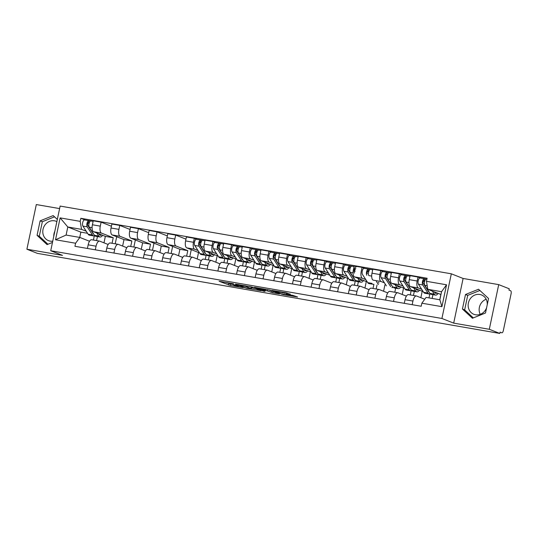 <?xml version="1.0" encoding="UTF-8"?>
<svg xmlns="http://www.w3.org/2000/svg" width="538" height="538" viewBox="0 0 538 538"><rect width="100%" height="100%" fill="white"/><g stroke="black" fill="none" stroke-linecap="round" stroke-linejoin="round"><path stroke-width="0.81" d="M233.526 283.795L219.121 281.287L230.257 285.443L243.25 287.648L234.185 285.422L238.347 285.698L230.143 283.829L229.013 283.304L233.526 283.795M53.773 236.269A10.41 9.422 111.5 0 1 54.836 231.226M52.737 241.199A10.41 9.422 111.5 0 1 50.202 241.132A10.41 9.422 111.5 0 1 48.521 240.661A10.41 9.422 111.5 0 1 43.262 228.428A10.41 9.422 111.5 0 1 54.486 220.815A10.41 9.422 111.5 0 1 56.167 221.286A10.41 9.422 111.5 0 1 56.867 221.602M480.226 314.34A10.41 9.422 111.5 0 1 486.184 299.249M486.594 307.77A10.41 9.422 111.5 0 1 475.565 314.784A10.41 9.422 111.5 0 1 473.884 314.313A10.41 9.422 111.5 0 1 468.625 302.08A10.41 9.422 111.5 0 1 479.849 294.474A10.41 9.422 111.5 0 1 481.53 294.945A10.41 9.422 111.5 0 1 487.246 304.676M290.211 294.34L286.559 292.894L271.952 290.433L283.089 294.595L297.581 296.989L292.726 295.335L286.041 294.239L288.012 295.106L281.448 293.842L275.005 291.233L290.264 294.098M441.913 318.476L453.695 323.13L489.304 329.29L499.815 333.439L37.411 253.371L26.9 249.222L62.509 255.389L50.727 250.742L441.913 318.476L451.328 273.808L60.135 206.074L50.727 250.742M251.777 286.989L235.483 284.118L246.612 288.281L261.219 290.742L251.777 286.989M254.481 287.346L270.009 290.143L279.457 293.896L272.766 292.806L267.292 290.903L261.67 289.814L265.032 291.421L263.317 291.092L254.481 287.346M489.304 329.29L498.713 284.629L509.23 288.778L508.955 290.076L510.589 290.722A2.67 1.116 99.8 0 1 511.1 293.748L503.333 330.601A2.67 1.116 99.8 0 1 501.82 332.814L501.725 332.787A2.67 1.116 99.8 0 0 501.82 332.814M59.61 208.589L36.315 204.561L26.9 249.222M498.713 284.629L463.11 278.462L451.328 273.808M499.815 333.439L500.091 332.141L501.725 332.787M91.863 239.8A6.14 2.569 99.8 0 0 91.648 239.74A6.14 2.569 99.8 0 0 88.171 244.83L87.412 248.455M112.065 243.277L113.236 237.742L101.453 233.095A6.14 2.569 -80.2 0 1 100.283 226.142L92.401 224.776A6.14 2.569 99.8 0 0 93.565 231.73L105.347 236.377L103.989 242.84M92.401 224.776L93.235 220.809L101.124 222.174L111.413 226.236M95.293 249.82L96.06 246.196A6.14 2.569 -80.2 0 1 99.537 241.105A6.14 2.569 -80.2 0 1 99.752 241.165L108.158 244.487M116.706 236.733L115.213 243.822M100.283 226.142L101.124 222.174M110.505 243.028A6.14 2.569 99.8 0 0 110.29 242.968A6.14 2.569 99.8 0 0 106.813 248.058L106.047 251.683M130.048 229.464L119.759 225.402L111.877 224.037L111.036 228.004A6.14 2.569 99.8 0 0 112.207 234.958L123.989 239.605L122.624 246.068M113.935 253.048L114.695 249.424A6.14 2.569 -80.2 0 1 118.178 244.333A6.14 2.569 -80.2 0 1 118.394 244.393L126.8 247.715M135.347 239.961L133.854 247.05M130.707 246.505L131.871 240.97L120.095 236.323A6.14 2.569 -80.2 0 1 118.925 229.37L119.759 225.402M129.147 246.256A6.14 2.569 99.8 0 0 128.932 246.196A6.14 2.569 99.8 0 0 125.455 251.286L124.688 254.911M148.69 232.685L138.4 228.63L130.512 227.265L129.678 231.232A6.14 2.569 99.8 0 0 130.848 238.179L142.624 242.833L141.265 249.296M132.577 256.276L133.337 252.652A6.14 2.569 -80.2 0 1 136.813 247.561A6.14 2.569 -80.2 0 1 137.029 247.621L145.442 250.943M153.989 243.189L152.496 250.278M149.349 249.733L150.512 244.198L138.73 239.551A6.14 2.569 -80.2 0 1 137.567 232.598L138.4 228.63M147.782 249.484A6.14 2.569 99.8 0 0 147.567 249.424A6.14 2.569 99.8 0 0 144.09 254.514L143.33 258.139M167.331 235.913L157.042 231.858L149.154 230.486L148.32 234.46A6.14 2.569 99.8 0 0 149.483 241.407L161.266 246.061L159.907 252.524M151.212 259.504L151.978 255.88A6.14 2.569 -80.2 0 1 155.455 250.789A6.14 2.569 -80.2 0 1 155.67 250.849L164.077 254.165M172.624 246.417L171.131 253.506M167.984 252.961L169.154 247.426L157.372 242.773A6.14 2.569 -80.2 0 1 156.202 235.826L157.042 231.858M166.424 252.712A6.14 2.569 99.8 0 0 166.208 252.652A6.14 2.569 99.8 0 0 162.732 257.742L161.965 261.367M185.973 239.141L175.677 235.079L167.795 233.714L166.955 237.688A6.14 2.569 99.8 0 0 168.125 244.635L179.907 249.289L178.542 255.745M169.853 262.732L170.62 259.108A6.14 2.569 -80.2 0 1 174.097 254.017A6.14 2.569 -80.2 0 1 174.312 254.077L182.718 257.393M191.266 249.645L189.773 256.734M186.625 256.189L187.789 250.654L176.013 246.001A6.14 2.569 -80.2 0 1 174.843 239.054L175.677 235.079M185.065 255.94A6.14 2.569 99.8 0 0 184.85 255.88A6.14 2.569 99.8 0 0 181.373 260.97L180.607 264.595M197.036 239.383L194.319 238.307L186.43 236.942L185.597 240.916A6.14 2.569 99.8 0 0 186.767 247.863L198.542 252.517L197.184 258.973M188.495 265.96L189.255 262.336A6.14 2.569 -80.2 0 1 192.732 257.245A6.14 2.569 -80.2 0 1 192.947 257.305L201.36 260.621M209.262 255.92L208.414 259.962M198.031 250.567L194.648 249.228A6.14 2.569 -80.2 0 1 193.485 242.282L194.319 238.307M205.267 259.417L206.141 255.247M203.7 259.168A6.14 2.569 99.8 0 0 203.485 259.108A6.14 2.569 99.8 0 0 200.008 264.198L199.248 267.816M215.677 242.611L212.961 241.535L205.072 240.17L204.238 244.144A6.14 2.569 99.8 0 0 205.402 251.091L217.184 255.745L215.825 262.201M207.13 269.188L207.897 265.564A6.14 2.569 -80.2 0 1 211.373 260.473A6.14 2.569 -80.2 0 1 211.589 260.533L219.995 263.849M227.904 259.148L227.049 263.19M216.673 253.795L213.29 252.456A6.14 2.569 -80.2 0 1 212.12 245.51L212.961 241.535M223.902 262.638L224.783 258.475M222.342 262.396A6.14 2.569 99.8 0 0 222.127 262.336A6.14 2.569 99.8 0 0 218.65 267.426L217.883 271.044M234.319 245.839L231.596 244.763L223.714 243.398L222.873 247.372A6.14 2.569 99.8 0 0 224.043 254.319L235.826 258.973L234.46 265.429M225.772 272.41L226.538 268.792A6.14 2.569 -80.2 0 1 230.015 263.701A6.14 2.569 -80.2 0 1 230.23 263.761L238.637 267.077M246.538 262.376L245.691 266.411M235.308 257.023L231.932 255.684A6.14 2.569 -80.2 0 1 230.762 248.738L231.596 244.763M242.544 265.866L243.425 261.697M240.984 265.624A6.14 2.569 99.8 0 0 240.768 265.564A6.14 2.569 99.8 0 0 237.292 270.654L236.525 274.272M252.954 249.067L250.237 247.991L242.349 246.626L241.515 250.6A6.14 2.569 99.8 0 0 242.685 257.547L254.461 262.194L253.102 268.657M244.413 275.638L245.173 272.02A6.14 2.569 -80.2 0 1 248.65 266.929A6.14 2.569 -80.2 0 1 248.865 266.989L257.278 270.305M265.18 265.604L264.333 269.639M253.949 260.251L250.567 258.913A6.14 2.569 -80.2 0 1 249.403 251.966L250.237 247.991M261.186 269.094L262.06 264.925M259.619 268.852A6.14 2.569 99.8 0 0 259.403 268.792A6.14 2.569 99.8 0 0 255.927 273.882L255.167 277.5M271.596 252.295L268.879 251.219L260.991 249.854L260.157 253.828A6.14 2.569 99.8 0 0 261.32 260.775L273.102 265.422L271.744 271.885M263.048 278.866L263.815 275.248A6.14 2.569 -80.2 0 1 267.292 270.157A6.14 2.569 -80.2 0 1 267.507 270.217L275.913 273.533M283.822 268.832L282.968 272.867M272.591 263.479L269.208 262.14A6.14 2.569 -80.2 0 1 268.038 255.194L268.879 251.219M279.821 272.322L280.701 268.153M278.26 272.08A6.14 2.569 99.8 0 0 278.045 272.02A6.14 2.569 99.8 0 0 274.568 277.11L273.802 280.728M290.238 255.523L287.514 254.447L279.632 253.082L278.792 257.056A6.14 2.569 99.8 0 0 279.962 264.003L291.744 268.65L290.379 275.113M281.69 282.094L282.457 278.476A6.14 2.569 -80.2 0 1 285.934 273.385A6.14 2.569 -80.2 0 1 286.149 273.445L294.555 276.761M302.464 272.06L301.61 276.095M291.226 266.7L287.85 265.368A6.14 2.569 -80.2 0 1 286.68 258.422L287.514 254.447M298.462 275.55L299.343 271.381M296.902 275.301A6.14 2.569 99.8 0 0 296.687 275.241A6.14 2.569 99.8 0 0 293.21 280.338L292.443 283.956M308.873 258.751L306.156 257.675L298.267 256.31L297.433 260.284A6.14 2.569 99.8 0 0 298.603 267.231L310.379 271.878L309.02 278.341M300.332 285.322L301.092 281.704A6.14 2.569 -80.2 0 1 304.569 276.613A6.14 2.569 -80.2 0 1 304.784 276.673L313.197 279.989M321.099 275.288L320.251 279.323M309.868 269.928L306.485 268.596A6.14 2.569 -80.2 0 1 305.322 261.65L306.156 257.675M317.104 278.778L317.978 274.609M315.537 278.529A6.14 2.569 99.8 0 0 315.322 278.469A6.14 2.569 99.8 0 0 311.845 283.566L311.085 287.184M327.514 261.972L324.797 260.903L316.909 259.538L316.075 263.506A6.14 2.569 99.8 0 0 317.238 270.459L329.855 275.254M318.967 288.55L319.733 284.932A6.14 2.569 -80.2 0 1 323.21 279.834A6.14 2.569 -80.2 0 1 323.425 279.894L331.832 283.217M339.74 278.516L338.886 282.551M328.51 273.156L325.127 271.825A6.14 2.569 -80.2 0 1 323.957 264.878L324.797 260.903M335.739 282.006L336.62 277.837M334.179 281.757A6.14 2.569 99.8 0 0 333.964 281.697A6.14 2.569 99.8 0 0 330.487 286.788L329.72 290.412M346.156 265.2L343.432 264.131L335.551 262.766L334.71 266.734A6.14 2.569 99.8 0 0 335.88 273.687L347.662 278.334L346.297 284.797M337.608 291.778L338.375 288.153A6.14 2.569 -80.2 0 1 341.852 283.062A6.14 2.569 -80.2 0 1 342.067 283.123L350.473 286.445M358.382 281.744L357.528 285.779M347.145 276.384L343.769 275.053A6.14 2.569 -80.2 0 1 342.598 268.099L343.432 264.131M354.381 285.234L355.262 281.065M352.82 284.985A6.14 2.569 99.8 0 0 352.605 284.925A6.14 2.569 99.8 0 0 349.128 290.016L348.362 293.64M364.791 268.428L362.074 267.359L354.186 265.994L353.352 269.962A6.14 2.569 99.8 0 0 354.522 276.915L366.304 281.562L364.939 288.025M356.25 295.006L357.01 291.381A6.14 2.569 -80.2 0 1 360.487 286.29A6.14 2.569 -80.2 0 1 360.702 286.351L369.115 289.673M377.017 284.972L376.17 289.007M365.786 279.612L362.404 278.281A6.14 2.569 -80.2 0 1 361.24 271.327L362.074 267.359M373.022 288.462L373.897 284.293M371.455 288.213A6.14 2.569 99.8 0 0 371.24 288.153A6.14 2.569 99.8 0 0 367.763 293.244L367.003 296.868M384.939 284.79L383.581 291.253M371.993 273.19A6.14 2.569 99.8 0 0 373.157 280.143L381.045 281.509A6.14 2.569 -80.2 0 1 379.875 274.555L380.716 270.587L372.827 269.222L371.993 273.19L379.875 274.555M374.885 298.234L375.652 294.609A6.14 2.569 -80.2 0 1 379.129 289.518A6.14 2.569 -80.2 0 1 379.344 289.579L387.75 292.901M395.659 288.2L394.805 292.235M383.433 271.656L380.716 270.587M384.428 282.84L381.045 281.509M390.097 291.441A6.14 2.569 99.8 0 0 389.882 291.381A6.14 2.569 99.8 0 0 386.405 296.472L385.638 300.096M402.074 274.884L399.351 273.815L391.469 272.45L390.628 276.418A6.14 2.569 99.8 0 0 391.798 283.371L403.581 288.018L402.216 294.481M393.527 301.462L394.293 297.837A6.14 2.569 -80.2 0 1 397.77 292.746A6.14 2.569 -80.2 0 1 397.985 292.806L406.392 296.129M414.3 291.421L413.446 295.463M403.063 286.068L399.687 284.736A6.14 2.569 -80.2 0 1 398.517 277.783L399.351 273.815M410.299 294.918L411.18 290.749M408.739 294.669A6.14 2.569 99.8 0 0 408.524 294.609A6.14 2.569 99.8 0 0 405.047 299.7L404.28 303.324M420.709 278.112L417.992 277.043L410.104 275.678L409.27 279.646A6.14 2.569 99.8 0 0 410.44 286.599L422.222 291.246L420.857 297.709M412.169 304.69L412.928 301.065A6.14 2.569 -80.2 0 1 416.405 295.974A6.14 2.569 -80.2 0 1 416.62 296.034L424.751 299.242M432.935 294.649L432.142 298.442M421.705 289.296L418.322 287.964A6.14 2.569 -80.2 0 1 417.158 281.011L417.992 277.043M428.994 297.897L429.815 293.977M423.05 291.388L422.222 291.246M404.415 288.16L403.581 288.018M367.131 281.71L366.304 281.562M348.496 278.482L347.662 278.334M311.213 272.026L310.379 271.878M292.578 268.798L291.744 268.65M273.936 265.57L273.102 265.422M255.294 262.342L254.461 262.194M236.659 259.114L235.826 258.973M218.018 255.886L217.184 255.745M199.376 252.658L198.542 252.517M187.789 250.654L179.907 249.289M169.154 247.426L161.266 246.061M150.512 244.198L142.624 242.833M131.871 240.97L123.989 239.605M113.236 237.742L105.347 236.377M86.194 231.199L81.547 229.363L67.801 226.989L66.1 235.059L79.846 237.44L89.523 241.259M87.539 233.297L80.855 232.134L67.801 226.989L60.128 217.883L80.202 221.36L81.547 229.363M93.43 240.049L94.305 235.879M80.855 232.134L79.738 237.419M79.846 237.44L75.589 243.237L55.515 239.76L60.128 217.883M426.466 281.313L446.54 284.79L441.927 306.667L421.853 303.197L426.109 297.4L439.849 299.774L441.55 291.704L427.811 289.323L426.466 281.313L427.111 278.254L80.841 218.3L80.202 221.36M75.589 243.237L74.943 246.296L421.207 306.256L421.853 303.197M57.324 219.417L53.181 215.59L40.128 220.849L37.068 235.355L47.068 244.608L52.475 242.43M453.695 323.13L463.11 278.462M488.551 298.496L478.544 289.242L465.491 294.501L462.431 309.014L472.431 318.261L485.491 313.002L488.551 298.496M427.811 289.323L440.857 294.474L439.748 299.76M97.425 236.559L96.578 240.594M85.199 220.015L80.841 218.3M55.515 239.76L66.1 235.059M439.849 299.774L441.927 306.667M441.55 291.704L446.54 284.79M54.52 216.821L42.341 221.723L39.287 236.236L47.956 244.252M39.287 236.236L37.068 235.355M42.341 221.723L40.128 220.849M479.883 290.473L467.71 295.375L464.65 309.888L473.319 317.904M464.65 309.888L462.431 309.014M467.71 295.375L465.491 294.501M225.079 282.248L232.228 284.434M251.522 287.776L255.537 288.476M238.26 284.696L245.994 287.931L251.32 288.718L245.375 286.297L238.294 284.541M251.32 288.718L251.596 287.42L251.246 287.205L250.97 288.502M249.356 286.458L251.246 287.205M273.768 291.63L273.042 291.502L272.766 292.806M267.594 289.612L273.042 291.502M263.364 289.357L256.794 288.086L259.255 289.121L264.878 290.211L265.637 290.278L263.364 289.357L263.459 288.899M98.864 233.815L99.335 234.555A6.274 2.623 99.8 0 0 100.31 235.294A6.274 2.623 99.8 0 0 101.541 234.877M102.617 235.301A8.009 3.349 -80.2 0 1 100.014 237.002L95.71 236.256A8.009 3.349 -80.2 0 1 94.466 235.314L89.241 227.184A3.336 1.399 -80.2 0 1 89.106 223.364A3.336 1.399 -80.2 0 1 90.895 221.004A3.336 1.399 -80.2 0 1 91.016 221.037M100.014 237.002A8.009 3.349 -80.2 0 1 98.77 236.061L96.806 233.008M93.693 234.111A6.274 2.623 -80.2 0 1 93 233.458L87.775 225.328A1.601 0.672 -80.2 0 1 87.707 223.492A1.601 0.672 -80.2 0 1 88.568 222.362A1.601 0.672 -80.2 0 1 88.622 222.376L89.389 222.51M89.066 223.505L87.869 223.035M94.762 235.698A8.009 3.349 -80.2 0 1 93.679 235.906A8.009 3.349 -80.2 0 1 92.435 234.965L87.21 226.834A3.336 1.399 -80.2 0 1 87.075 223.008A3.336 1.399 -80.2 0 1 88.864 220.654A3.336 1.399 -80.2 0 1 88.985 220.688L90.774 220.997M93.679 235.906L89.382 235.16A8.009 3.349 -80.2 0 1 88.138 234.218L82.906 226.088A3.336 1.399 -80.2 0 1 82.771 222.268A3.336 1.399 -80.2 0 1 84.567 219.907A3.336 1.399 -80.2 0 1 84.681 219.941M88.514 222.355L88.985 220.688M210.701 253.183L211.172 253.916A6.274 2.623 99.8 0 0 212.147 254.662A6.274 2.623 99.8 0 0 213.378 254.239M214.454 254.662A8.009 3.349 -80.2 0 1 211.851 256.37L207.547 255.624A8.009 3.349 -80.2 0 1 206.303 254.682L201.077 246.552A3.336 1.399 -80.2 0 1 200.943 242.725A3.336 1.399 -80.2 0 1 202.732 240.372A3.336 1.399 -80.2 0 1 202.853 240.399M211.851 256.37A8.009 3.349 -80.2 0 1 210.607 255.422L208.643 252.369M205.529 253.472A6.274 2.623 -80.2 0 1 204.837 252.82L199.611 244.696A1.601 0.672 -80.2 0 1 199.544 242.86A1.601 0.672 -80.2 0 1 200.405 241.73A1.601 0.672 -80.2 0 1 200.466 241.744L201.225 241.878M200.903 242.873L199.706 242.396M206.599 255.066A8.009 3.349 -80.2 0 1 205.516 255.274A8.009 3.349 -80.2 0 1 204.272 254.326L199.047 246.202A3.336 1.399 -80.2 0 1 198.912 242.376A3.336 1.399 -80.2 0 1 200.701 240.015A3.336 1.399 -80.2 0 1 200.822 240.049L202.611 240.358M205.516 255.274L201.219 254.528A8.009 3.349 -80.2 0 1 199.975 253.58L194.743 245.456A3.336 1.399 -80.2 0 1 194.608 241.629A3.336 1.399 -80.2 0 1 196.404 239.275A3.336 1.399 -80.2 0 1 196.518 239.302M200.351 241.723L200.822 240.049M229.336 256.411L229.813 257.144A6.274 2.623 99.8 0 0 230.789 257.89A6.274 2.623 99.8 0 0 232.019 257.467M233.089 257.89A8.009 3.349 -80.2 0 1 230.493 259.598L226.189 258.852A8.009 3.349 -80.2 0 1 224.945 257.904L219.712 249.78A3.336 1.399 -80.2 0 1 219.578 245.953A3.336 1.399 -80.2 0 1 221.374 243.6A3.336 1.399 -80.2 0 1 221.488 243.627M230.493 259.598A8.009 3.349 -80.2 0 1 229.249 258.65L227.285 255.597M224.171 256.7A6.274 2.623 -80.2 0 1 223.478 256.048L218.253 247.924A1.601 0.672 -80.2 0 1 218.186 246.088A1.601 0.672 -80.2 0 1 219.047 244.951A1.601 0.672 -80.2 0 1 219.101 244.972L219.867 245.106M219.544 246.095L218.347 245.624M225.24 258.294A8.009 3.349 -80.2 0 1 224.158 258.502A8.009 3.349 -80.2 0 1 222.914 257.554L217.682 249.43A3.336 1.399 -80.2 0 1 217.547 245.604A3.336 1.399 -80.2 0 1 219.343 243.243A3.336 1.399 -80.2 0 1 219.457 243.277L221.252 243.586M224.158 258.502L219.854 257.756A8.009 3.349 -80.2 0 1 218.61 256.808L213.384 248.684A3.336 1.399 -80.2 0 1 213.25 244.857A3.336 1.399 -80.2 0 1 215.039 242.497A3.336 1.399 -80.2 0 1 215.16 242.53M218.986 244.951L219.457 243.277M247.978 259.639L248.448 260.372A6.274 2.623 99.8 0 0 249.424 261.112A6.274 2.623 99.8 0 0 250.654 260.695M251.73 261.118A8.009 3.349 -80.2 0 1 249.128 262.826L244.83 262.08A8.009 3.349 -80.2 0 1 243.586 261.132L238.354 253.008A3.336 1.399 -80.2 0 1 238.22 249.181A3.336 1.399 -80.2 0 1 240.015 246.821A3.336 1.399 -80.2 0 1 240.13 246.855M249.128 262.826A8.009 3.349 -80.2 0 1 247.883 261.878L245.92 258.825M242.806 259.928A6.274 2.623 -80.2 0 1 242.12 259.276L236.888 251.152A1.601 0.672 -80.2 0 1 236.828 249.316A1.601 0.672 -80.2 0 1 237.688 248.179A1.601 0.672 -80.2 0 1 237.742 248.2L238.509 248.327M238.186 249.323L236.989 248.852M243.882 261.522A8.009 3.349 -80.2 0 1 242.799 261.73A8.009 3.349 -80.2 0 1 241.555 260.782L236.323 252.658A3.336 1.399 -80.2 0 1 236.189 248.832A3.336 1.399 -80.2 0 1 237.984 246.471A3.336 1.399 -80.2 0 1 238.099 246.505L239.894 246.814M242.799 261.73L238.495 260.984A8.009 3.349 -80.2 0 1 237.251 260.036L232.026 251.912A3.336 1.399 -80.2 0 1 231.885 248.085A3.336 1.399 -80.2 0 1 233.68 245.725A3.336 1.399 -80.2 0 1 233.795 245.758M237.628 248.179L238.099 246.505M266.619 262.867L267.09 263.6A6.274 2.623 99.8 0 0 268.065 264.34A6.274 2.623 99.8 0 0 269.296 263.923M270.372 264.346A8.009 3.349 -80.2 0 1 267.769 266.054L263.465 265.308A8.009 3.349 -80.2 0 1 262.221 264.36L256.996 256.236A3.336 1.399 -80.2 0 1 256.861 252.409A3.336 1.399 -80.2 0 1 258.65 250.049A3.336 1.399 -80.2 0 1 258.771 250.083M267.769 266.054A8.009 3.349 -80.2 0 1 266.525 265.106L264.561 262.053M261.448 263.156A6.274 2.623 -80.2 0 1 260.755 262.504L255.53 254.38A1.601 0.672 -80.2 0 1 255.463 252.544A1.601 0.672 -80.2 0 1 256.323 251.407A1.601 0.672 -80.2 0 1 256.384 251.428L257.151 251.555M256.821 252.551L255.624 252.08M262.517 264.75A8.009 3.349 -80.2 0 1 261.434 264.958A8.009 3.349 -80.2 0 1 260.19 264.01L254.965 255.88A3.336 1.399 -80.2 0 1 254.83 252.06A3.336 1.399 -80.2 0 1 256.619 249.699A3.336 1.399 -80.2 0 1 256.74 249.733L258.529 250.042M261.434 264.958L257.137 264.212A8.009 3.349 -80.2 0 1 255.893 263.264L250.661 255.14A3.336 1.399 -80.2 0 1 250.526 251.313A3.336 1.399 -80.2 0 1 252.322 248.953A3.336 1.399 -80.2 0 1 252.436 248.986M256.27 251.407L256.74 249.733M285.254 266.095L285.732 266.828A6.274 2.623 99.8 0 0 286.707 267.568A6.274 2.623 99.8 0 0 287.938 267.151M289.007 267.574A8.009 3.349 -80.2 0 1 286.411 269.282L282.107 268.536A8.009 3.349 -80.2 0 1 280.863 267.588L275.638 259.464A3.336 1.399 -80.2 0 1 275.496 255.637A3.336 1.399 -80.2 0 1 277.292 253.277A3.336 1.399 -80.2 0 1 277.406 253.311M286.411 269.282A8.009 3.349 -80.2 0 1 285.167 268.334L283.203 265.281M280.09 266.384A6.274 2.623 -80.2 0 1 279.397 265.732L274.172 257.608A1.601 0.672 -80.2 0 1 274.104 255.772A1.601 0.672 -80.2 0 1 274.965 254.635A1.601 0.672 -80.2 0 1 275.019 254.656L275.786 254.783M275.463 255.779L274.266 255.308M281.159 267.978A8.009 3.349 -80.2 0 1 280.076 268.186A8.009 3.349 -80.2 0 1 278.832 267.238L273.6 259.108A3.336 1.399 -80.2 0 1 273.465 255.288A3.336 1.399 -80.2 0 1 275.261 252.927A3.336 1.399 -80.2 0 1 275.375 252.961L277.171 253.27M280.076 268.186L275.772 267.44A8.009 3.349 -80.2 0 1 274.528 266.492L269.303 258.368A3.336 1.399 -80.2 0 1 269.168 254.541A3.336 1.399 -80.2 0 1 270.957 252.181A3.336 1.399 -80.2 0 1 271.078 252.214M274.905 254.635L275.375 252.961M303.896 269.323L304.367 270.056A6.274 2.623 99.8 0 0 305.342 270.796A6.274 2.623 99.8 0 0 306.573 270.379M307.649 270.802A8.009 3.349 -80.2 0 1 305.046 272.51L300.749 271.764A8.009 3.349 -80.2 0 1 299.505 270.816L294.273 262.692A3.336 1.399 -80.2 0 1 294.138 258.865A3.336 1.399 -80.2 0 1 295.934 256.505A3.336 1.399 -80.2 0 1 296.048 256.539M305.046 272.51A8.009 3.349 -80.2 0 1 303.802 271.562L301.838 268.509M298.724 269.612A6.274 2.623 -80.2 0 1 298.039 268.96L292.806 260.836A1.601 0.672 -80.2 0 1 292.746 259A1.601 0.672 -80.2 0 1 293.607 257.863A1.601 0.672 -80.2 0 1 293.661 257.884L294.427 258.011M294.104 259.007L292.907 258.536M299.8 271.206A8.009 3.349 -80.2 0 1 298.718 271.408A8.009 3.349 -80.2 0 1 297.474 270.466L292.242 262.336A3.336 1.399 -80.2 0 1 292.107 258.516A3.336 1.399 -80.2 0 1 293.903 256.155A3.336 1.399 -80.2 0 1 294.017 256.189L295.813 256.498M298.718 271.408L294.414 270.668A8.009 3.349 -80.2 0 1 293.17 269.72L287.944 261.596A3.336 1.399 -80.2 0 1 287.803 257.769A3.336 1.399 -80.2 0 1 289.599 255.409A3.336 1.399 -80.2 0 1 289.713 255.442M293.546 257.863L294.017 256.189M322.538 272.551L323.008 273.284A6.274 2.623 99.8 0 0 323.984 274.024A6.274 2.623 99.8 0 0 325.214 273.607M326.29 274.03A8.009 3.349 -80.2 0 1 323.688 275.732L319.384 274.992A8.009 3.349 -80.2 0 1 318.14 274.044L312.914 265.92A3.336 1.399 -80.2 0 1 312.78 262.093A3.336 1.399 -80.2 0 1 314.569 259.733A3.336 1.399 -80.2 0 1 314.69 259.767M323.688 275.732A8.009 3.349 -80.2 0 1 322.444 274.79L320.48 271.737M317.366 272.84A6.274 2.623 -80.2 0 1 316.674 272.188L311.448 264.057A1.601 0.672 -80.2 0 1 311.381 262.228A1.601 0.672 -80.2 0 1 312.242 261.091A1.601 0.672 -80.2 0 1 312.302 261.105L313.069 261.239M312.739 262.235L311.542 261.764M318.435 274.434A8.009 3.349 -80.2 0 1 317.353 274.636A8.009 3.349 -80.2 0 1 316.109 273.694L310.883 265.564A3.336 1.399 -80.2 0 1 310.749 261.744A3.336 1.399 -80.2 0 1 312.538 259.383A3.336 1.399 -80.2 0 1 312.659 259.417L314.448 259.726M317.353 274.636L313.055 273.896A8.009 3.349 -80.2 0 1 311.811 272.948L306.579 264.824A3.336 1.399 -80.2 0 1 306.445 260.997A3.336 1.399 -80.2 0 1 308.24 258.637A3.336 1.399 -80.2 0 1 308.355 258.67M312.188 261.091L312.659 259.417M341.173 275.779L341.65 276.512A6.274 2.623 99.8 0 0 342.625 277.252A6.274 2.623 99.8 0 0 343.856 276.835M344.925 277.258A8.009 3.349 -80.2 0 1 342.329 278.96L338.025 278.22A8.009 3.349 -80.2 0 1 336.781 277.272L331.556 269.148A3.336 1.399 -80.2 0 1 331.415 265.321A3.336 1.399 -80.2 0 1 333.21 262.961A3.336 1.399 -80.2 0 1 333.325 262.995M342.329 278.96A8.009 3.349 -80.2 0 1 341.085 278.018L339.122 274.965M336.008 276.068A6.274 2.623 -80.2 0 1 335.315 275.416L330.09 267.285A1.601 0.672 -80.2 0 1 330.023 265.449A1.601 0.672 -80.2 0 1 330.883 264.319A1.601 0.672 -80.2 0 1 330.937 264.333L331.704 264.467M331.381 265.463L330.184 264.992M337.077 277.662A8.009 3.349 -80.2 0 1 335.994 277.864A8.009 3.349 -80.2 0 1 334.75 276.922L329.518 268.792A3.336 1.399 -80.2 0 1 329.384 264.972A3.336 1.399 -80.2 0 1 331.179 262.611A3.336 1.399 -80.2 0 1 331.294 262.645L333.089 262.954M335.994 277.864L331.69 277.124A8.009 3.349 -80.2 0 1 330.446 276.176L325.221 268.045A3.336 1.399 -80.2 0 1 325.087 264.225A3.336 1.399 -80.2 0 1 326.875 261.865A3.336 1.399 -80.2 0 1 326.996 261.898M330.823 264.313L331.294 262.645M355.853 268.644A1.601 0.672 99.8 0 0 354.993 269.773A1.601 0.672 99.8 0 0 355.06 271.609M359.814 279L360.285 279.74A6.274 2.623 99.8 0 0 361.26 280.48A6.274 2.623 99.8 0 0 362.491 280.063M363.567 280.486A8.009 3.349 -80.2 0 1 360.964 282.188L356.667 281.448A8.009 3.349 -80.2 0 1 355.423 280.5L350.191 272.369A3.336 1.399 -80.2 0 1 350.056 268.549A3.336 1.399 -80.2 0 1 351.852 266.189A3.336 1.399 -80.2 0 1 351.966 266.223M360.964 282.188A8.009 3.349 -80.2 0 1 359.72 281.246L357.757 278.193M354.495 273.116A3.336 1.399 -80.2 0 1 354.36 269.296A3.336 1.399 -80.2 0 1 356.149 266.935M354.643 279.296A6.274 2.623 -80.2 0 1 353.957 278.644L348.725 270.513A1.601 0.672 -80.2 0 1 348.664 268.677A1.601 0.672 -80.2 0 1 349.525 267.547A1.601 0.672 -80.2 0 1 349.579 267.561L350.346 267.695M350.023 268.691L348.826 268.22M355.719 280.883A8.009 3.349 -80.2 0 1 354.636 281.092A8.009 3.349 -80.2 0 1 353.392 280.15L348.16 272.02A3.336 1.399 -80.2 0 1 348.025 268.2A3.336 1.399 -80.2 0 1 349.821 265.839A3.336 1.399 -80.2 0 1 349.935 265.873L351.731 266.182M354.636 281.092L350.332 280.352A8.009 3.349 -80.2 0 1 349.088 279.404L343.863 271.273A3.336 1.399 -80.2 0 1 343.721 267.453A3.336 1.399 -80.2 0 1 345.517 265.093A3.336 1.399 -80.2 0 1 345.631 265.126M349.465 267.541L349.935 265.873M378.456 282.228L378.927 282.968M378.362 284.474L376.398 281.421M371.684 276.095L368.833 275.597A3.336 1.399 -80.2 0 1 368.698 271.777A3.336 1.399 -80.2 0 1 370.487 269.417A3.336 1.399 -80.2 0 1 370.608 269.451M367.367 273.741A1.601 0.672 -80.2 0 1 367.299 271.905A1.601 0.672 -80.2 0 1 368.16 270.775A1.601 0.672 -80.2 0 1 368.221 270.789L368.987 270.923M368.658 271.919L367.461 271.448M373.271 284.32L368.974 283.573A8.009 3.349 -80.2 0 1 367.73 282.632L362.498 274.501A3.336 1.399 -80.2 0 1 362.363 270.681A3.336 1.399 -80.2 0 1 364.159 268.321A3.336 1.399 -80.2 0 1 364.273 268.354M366.802 275.248A3.336 1.399 -80.2 0 1 366.667 271.421A3.336 1.399 -80.2 0 1 368.456 269.067A3.336 1.399 -80.2 0 1 368.577 269.101L370.366 269.41M368.106 270.769L368.577 269.101M397.091 285.456L397.569 286.196A6.274 2.623 99.8 0 0 398.544 286.936A6.274 2.623 99.8 0 0 399.774 286.512M400.85 286.942A8.009 3.349 -80.2 0 1 398.248 288.644A8.009 3.349 -80.2 0 1 397.004 287.702L395.04 284.649M397.004 287.702L392.7 286.956L387.474 278.825A3.336 1.399 -80.2 0 1 387.333 275.005A3.336 1.399 -80.2 0 1 389.129 272.645A3.336 1.399 -80.2 0 1 389.243 272.679M391.234 285.1L386.008 276.969A1.601 0.672 -80.2 0 1 385.941 275.133A1.601 0.672 -80.2 0 1 386.802 274.003A1.601 0.672 -80.2 0 1 386.856 274.017L387.622 274.151M387.299 275.147L386.102 274.676M392.996 287.339A8.009 3.349 -80.2 0 1 391.913 287.548M390.669 286.606L385.443 278.476A3.336 1.399 -80.2 0 1 385.302 274.649A3.336 1.399 -80.2 0 1 387.098 272.295A3.336 1.399 -80.2 0 1 387.212 272.329L389.008 272.638M386.365 285.86L381.139 277.729A3.336 1.399 -80.2 0 1 381.005 273.909A3.336 1.399 -80.2 0 1 382.794 271.549A3.336 1.399 -80.2 0 1 382.915 271.582M386.741 273.997L387.212 272.329M415.733 288.684L416.21 289.424A6.274 2.623 99.8 0 0 417.179 290.164A6.274 2.623 99.8 0 0 418.409 289.74M419.485 290.17A8.009 3.349 -80.2 0 1 416.883 291.872L412.585 291.125A8.009 3.349 -80.2 0 1 411.341 290.184L406.109 282.053A3.336 1.399 -80.2 0 1 405.975 278.233A3.336 1.399 -80.2 0 1 407.77 275.873A3.336 1.399 -80.2 0 1 407.885 275.907M416.883 291.872A8.009 3.349 -80.2 0 1 415.639 290.93L413.675 287.877M410.561 288.973A6.274 2.623 -80.2 0 1 409.875 288.328L404.643 280.197A1.601 0.672 -80.2 0 1 404.583 278.361A1.601 0.672 -80.2 0 1 405.444 277.231A1.601 0.672 -80.2 0 1 405.497 277.245L406.264 277.379M405.941 278.375L404.744 277.904M411.637 290.567A8.009 3.349 -80.2 0 1 410.555 290.776A8.009 3.349 -80.2 0 1 409.31 289.827L404.078 281.704A3.336 1.399 -80.2 0 1 403.944 277.877A3.336 1.399 -80.2 0 1 405.739 275.523A3.336 1.399 -80.2 0 1 405.854 275.55L407.649 275.866M410.555 290.776L406.251 290.029A8.009 3.349 -80.2 0 1 405.006 289.088L399.781 280.957A3.336 1.399 -80.2 0 1 399.64 277.137A3.336 1.399 -80.2 0 1 401.435 274.777A3.336 1.399 -80.2 0 1 401.55 274.81M405.383 277.225L405.854 275.55M434.374 291.912L434.845 292.652A6.274 2.623 99.8 0 0 435.82 293.392A6.274 2.623 99.8 0 0 437.051 292.968M438.127 293.392A8.009 3.349 -80.2 0 1 435.524 295.1L431.22 294.353A8.009 3.349 -80.2 0 1 429.976 293.412L424.751 285.281A3.336 1.399 -80.2 0 1 424.616 281.461A3.336 1.399 -80.2 0 1 426.405 279.101A3.336 1.399 -80.2 0 1 426.526 279.135M435.524 295.1A8.009 3.349 -80.2 0 1 434.28 294.151L432.317 291.105M429.203 292.201A6.274 2.623 -80.2 0 1 428.517 291.556L423.285 283.425A1.601 0.672 -80.2 0 1 423.218 281.589A1.601 0.672 -80.2 0 1 424.079 280.459A1.601 0.672 -80.2 0 1 424.139 280.473L424.906 280.607M424.576 281.603L423.379 281.125M430.272 293.795A8.009 3.349 -80.2 0 1 429.19 294.004A8.009 3.349 -80.2 0 1 427.945 293.055L422.72 284.932A3.336 1.399 -80.2 0 1 422.586 281.105A3.336 1.399 -80.2 0 1 424.374 278.745A3.336 1.399 -80.2 0 1 424.495 278.778L426.284 279.094M429.19 294.004L424.892 293.257A8.009 3.349 -80.2 0 1 423.648 292.316L418.416 284.185A3.336 1.399 -80.2 0 1 418.282 280.359A3.336 1.399 -80.2 0 1 420.077 278.005A3.336 1.399 -80.2 0 1 420.191 278.038M424.025 280.453L424.495 278.778M398.517 277.783L390.628 276.418M342.598 268.099L334.71 266.734M323.957 264.878L316.075 263.506M305.322 261.65L297.433 260.284M286.68 258.422L278.792 257.056M268.038 255.194L260.157 253.828M249.403 251.966L241.515 250.6M230.762 248.738L222.873 247.372M212.12 245.51L204.238 244.144M193.485 242.282L185.597 240.916M174.843 239.054L166.955 237.688M156.202 235.826L148.32 234.46M137.567 232.598L129.678 231.232M118.925 229.37L111.036 228.004M417.158 281.011L409.27 279.646M418.322 287.964L410.44 286.599M399.687 284.736L391.798 283.371M394.293 297.837L386.405 296.472M375.652 294.609L367.763 293.244M362.404 278.281L354.522 276.915M357.01 291.381L349.128 290.016M343.769 275.053L335.88 273.687M338.375 288.153L330.487 286.788M325.127 271.825L317.238 270.459M319.733 284.932L311.845 283.566M306.485 268.596L298.603 267.231M301.092 281.704L293.21 280.338M287.85 265.368L279.962 264.003M282.457 278.476L274.568 277.11M269.208 262.14L261.32 260.775M263.815 275.248L255.927 273.882M250.567 258.913L242.685 257.547M245.173 272.02L237.292 270.654M231.932 255.684L224.043 254.319M226.538 268.792L218.65 267.426M213.29 252.456L205.402 251.091M207.897 265.564L200.008 264.198M194.648 249.228L186.767 247.863M189.255 262.336L181.373 260.97M176.013 246.001L168.125 244.635M170.62 259.108L162.732 257.742M157.372 242.773L149.483 241.407M151.978 255.88L144.09 254.514M138.73 239.551L130.848 238.179M133.337 252.652L125.455 251.286M120.095 236.323L112.207 234.958M114.695 249.424L106.813 248.058M101.453 233.095L93.565 231.73M96.06 246.196L88.171 244.83M412.928 301.065L405.047 299.7M230.526 284.145L230.257 285.443M228.838 283.734L228.563 285.039M244.992 287.534L244.924 287.87M245.483 285.786L245.375 286.297M271.354 291.098L271.078 292.396M267.568 289.605L267.292 290.903M263.385 290.755L263.317 291.092M265.725 289.289L265.53 290.211M284.454 292.531L284.293 293.311M282.739 292.235L282.598 292.907M281.67 292.053L281.576 292.504M287.817 294.481L287.722 294.925M281.468 293.849L281.401 294.185M94.466 235.314L98.77 236.061M89.241 227.184L92.092 227.682M88.138 234.218L92.435 234.965M82.906 226.088L87.21 226.834M206.303 254.682L210.607 255.422M201.077 246.552L203.929 247.043M199.975 253.58L204.272 254.326M194.743 245.456L199.047 246.202M224.945 257.904L229.249 258.65M219.712 249.78L222.564 250.271M218.61 256.808L222.914 257.554M213.384 248.684L217.682 249.43M243.586 261.132L247.883 261.878M238.354 253.008L241.206 253.499M237.251 260.036L241.555 260.782M232.026 251.912L236.323 252.658M262.221 264.36L266.525 265.106M256.996 256.236L259.847 256.727M255.893 263.264L260.19 264.01M250.661 255.14L254.965 255.88M280.863 267.588L285.167 268.334M275.638 259.464L278.482 259.955M274.528 266.492L278.832 267.238M269.303 258.368L273.6 259.108M299.505 270.816L303.802 271.562M294.273 262.692L297.124 263.183M293.17 269.72L297.474 270.466M287.944 261.596L292.242 262.336M318.14 274.044L322.444 274.79M312.914 265.92L315.766 266.411M311.811 272.948L316.109 273.694M306.579 264.824L310.883 265.564M336.781 277.272L341.085 278.018M331.556 269.148L334.407 269.639M330.446 276.176L334.75 276.922M325.221 268.045L329.518 268.792M355.423 280.5L359.72 281.246M350.191 272.369L353.042 272.867M349.088 279.404L353.392 280.15M343.863 271.273L348.16 272.02M367.73 282.632L372.027 283.378M387.474 278.825L390.326 279.323M381.139 277.729L385.443 278.476M411.341 290.184L415.639 290.93M406.109 282.053L408.961 282.551M405.006 289.088L409.31 289.827M399.781 280.957L404.078 281.704M429.976 293.412L434.28 294.151M424.751 285.281L427.199 285.705M423.648 292.316L427.945 293.055M418.416 284.185L422.72 284.932M416.405 295.974L408.524 294.609M99.537 241.105L91.648 239.74M118.178 244.333L110.29 242.968M136.813 247.561L128.932 246.196M155.455 250.789L147.567 249.424M174.097 254.017L166.208 252.652M192.732 257.245L184.85 255.88M211.373 260.473L203.485 259.108M230.015 263.701L222.127 262.336M248.65 266.929L240.768 265.564M267.292 270.157L259.403 268.792M285.934 273.385L278.045 272.02M304.569 276.613L296.687 275.241M323.21 279.834L315.322 278.469M341.852 283.062L333.964 281.697M360.487 286.29L352.605 284.925M379.129 289.518L371.24 288.153M397.77 292.746L389.882 291.381M229.087 282.948L229.013 283.304M233.916 284.817L233.835 285.207M288.133 294.535L288.012 295.106M90.895 221.004L93.114 221.387M84.567 219.907L88.864 220.654M202.732 240.372L204.951 240.755M196.404 239.275L200.701 240.015M221.374 243.6L223.593 243.983M215.039 242.497L219.343 243.243M240.015 246.821L242.228 247.211M233.68 245.725L237.984 246.471M258.65 250.049L260.869 250.432M252.322 248.953L256.619 249.699M277.292 253.277L279.511 253.66M270.957 252.181L275.261 252.927M295.934 256.505L298.146 256.888M289.599 255.409L293.903 256.155M314.569 259.733L316.788 260.116M308.24 258.637L312.538 259.383M333.21 262.961L335.43 263.344M326.875 261.865L331.179 262.611M351.852 266.189L354.065 266.572M345.517 265.093L349.821 265.839M370.487 269.417L372.706 269.8M364.159 268.321L368.456 269.067M393.944 287.897L398.248 288.644M389.129 272.645L391.348 273.028M382.794 271.549L387.098 272.295M407.77 275.873L409.983 276.256M401.435 274.777L405.739 275.523M426.405 279.101L426.91 279.188M420.077 278.005L424.374 278.745"/></g></svg>
